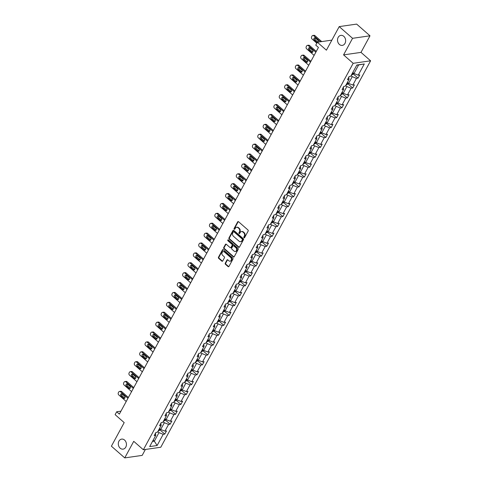 <?xml version="1.0" encoding="UTF-8"?>
<svg xmlns="http://www.w3.org/2000/svg" width="482" height="482" viewBox="0 0 482 482"><rect width="100%" height="100%" fill="white"/><g stroke="black" fill="none" stroke-linecap="round" stroke-linejoin="round"><path stroke-width="0.72" d="M124.573 440.066A5.061 4.043 -98.2 0 0 121.651 439.114A5.061 4.043 -98.2 0 0 118.385 442.825A5.061 4.043 -98.2 0 0 120.169 448.182A5.061 4.043 -98.2 0 0 123.091 449.134A5.061 4.043 -98.2 0 0 126.356 445.428A5.061 4.043 -98.2 0 0 124.573 440.066M343.787 36.325A5.061 4.043 -98.2 0 0 340.864 35.373A5.061 4.043 -98.2 0 0 337.599 39.078A5.061 4.043 -98.2 0 0 339.382 44.434A5.061 4.043 -98.2 0 0 342.304 45.392A5.061 4.043 -98.2 0 0 345.57 41.681A5.061 4.043 -98.2 0 0 343.787 36.325M243.958 237.789A0.542 0.434 -98.2 0 0 244.561 237.674L248.152 231.065A0.777 0.621 -98.2 0 0 247.965 229.986L238.53 221.714A0.777 0.621 -98.2 0 0 237.668 221.877L234.083 228.486A0.542 0.434 -98.2 0 0 234.812 229.131L235.276 228.275A2.482 1.982 -98.2 0 1 236.602 227.287A2.482 1.982 -98.2 0 1 238.036 227.751L238.825 228.444A2.482 1.982 -98.2 0 1 239.421 231.902L238.958 232.758A0.542 0.434 -98.2 0 0 239.687 233.402L240.15 232.547A2.482 1.982 -98.2 0 1 241.476 231.559A2.482 1.982 -98.2 0 1 242.91 232.029L243.699 232.716A2.482 1.982 -98.2 0 1 244.296 236.18L243.832 237.036A0.542 0.434 -98.2 0 0 243.958 237.789M241.476 231.559L241.946 231.493A2.482 1.982 -98.2 0 1 243.38 231.956L244.169 232.649A2.482 1.982 -98.2 0 1 244.766 236.108L244.302 236.963A0.542 0.434 -98.2 0 0 244.495 237.771M238.325 221.593A0.777 0.621 -98.2 0 0 238.138 221.804L234.553 228.42A0.542 0.434 -98.2 0 0 234.746 229.221M236.602 227.287L237.072 227.215A2.482 1.982 -98.2 0 1 238.506 227.685L239.295 228.372A2.482 1.982 -98.2 0 1 239.891 231.836L239.427 232.692A0.542 0.434 -98.2 0 0 239.62 233.499M339.214 26.606L356.644 24.1L369.995 35.807L352.559 38.313L339.214 26.606L326.41 50.182L317.331 42.223L315.764 45.109L318.439 47.447L119.355 414.116L116.686 411.773L115.12 414.659L124.193 422.618L111.396 446.193L124.742 457.9L142.178 455.394L145.395 449.459M225.257 263.196A0.777 0.621 -98.2 0 0 225.437 264.275L228.088 266.6A0.777 0.621 -98.2 0 0 228.95 266.438L232.933 259.093A0.777 0.621 -98.2 0 0 232.746 258.015L223.317 249.742A0.777 0.621 -98.2 0 0 222.455 249.899L218.467 257.243A0.777 0.621 -98.2 0 0 218.653 258.328L221.853 261.13A0.777 0.621 -98.2 0 0 222.714 260.967L224.419 257.822A0.777 0.621 -98.2 0 0 224.232 256.743L222.648 255.352A2.079 1.657 -98.2 0 1 221.913 253.152A2.079 1.657 -98.2 0 1 223.256 251.634A2.079 1.657 -98.2 0 1 224.455 252.026L230.661 257.472A2.079 1.657 -98.2 0 1 231.396 259.665A2.079 1.657 -98.2 0 1 230.059 261.19A2.079 1.657 -98.2 0 1 228.86 260.798L227.823 259.888A0.777 0.621 -98.2 0 0 226.962 260.051L225.257 263.196L225.727 263.13A0.777 0.621 -98.2 0 0 225.913 264.208L228.558 266.528A0.777 0.621 -98.2 0 0 228.763 266.648M352.559 38.313L343.564 54.882L353.173 63.311L143.353 449.754L133.743 441.325L124.742 457.9M238.59 247.248A0.777 0.621 -98.2 0 0 239.452 247.085L243.44 239.747A0.777 0.621 -98.2 0 0 243.253 238.662L233.818 230.39A0.777 0.621 -98.2 0 0 232.957 230.553L228.974 237.897A0.777 0.621 -98.2 0 0 229.161 238.976L238.59 247.248L239.066 247.182A0.777 0.621 -98.2 0 0 239.265 247.302M238.186 249.417L234.204 256.761A0.777 0.621 -98.2 0 1 233.342 256.924L223.907 248.652A0.777 0.621 -98.2 0 1 223.72 247.567L225.425 244.428A0.777 0.621 -98.2 0 1 226.287 244.266L230.113 247.621A0.777 0.621 -98.2 0 0 230.974 247.459L232.107 245.374A0.777 0.621 -98.2 0 0 231.92 244.29L227.938 240.801A0.542 0.434 -98.2 0 1 228.408 239.928L238 248.338A0.777 0.621 -98.2 0 1 238.186 249.417M155.505 433.173L155.764 435.379L154.186 435.601L155.909 432.432L157.487 432.209L161.133 425.492L159.554 425.714L161.277 422.545L162.856 422.322L166.501 415.604L164.922 415.827L166.645 412.658L168.224 412.435L171.869 405.711L170.291 405.94L172.014 402.771L173.592 402.542L177.237 395.824L175.659 396.053L177.382 392.884L178.961 392.655L182.606 385.937L181.027 386.166L182.75 382.997L184.329 382.768L187.974 376.05L186.395 376.279L188.119 373.11L189.697 372.881L193.342 366.163L191.764 366.392L193.487 363.223L195.065 362.994L198.711 356.276L197.132 356.505L198.855 353.336L200.434 353.107L204.079 346.389L202.5 346.612L204.223 343.449L205.802 343.22L209.447 336.502L207.869 336.725L209.592 333.556L211.17 333.333L214.815 326.615L213.237 326.838L214.96 323.669L216.538 323.446L220.184 316.728L218.611 316.951L220.328 313.782L221.907 313.559L225.558 306.835L223.979 307.064L225.697 303.895L227.275 303.666L230.926 296.948L229.348 297.177L231.065 294.008L232.643 293.779L236.294 287.061L234.716 287.29L236.433 284.121L238.012 283.892L241.663 277.174L240.084 277.403L241.801 274.234L243.38 274.005L247.031 267.287L245.452 267.516L247.17 264.347L248.748 264.118L252.399 257.4L250.821 257.629L252.538 254.46L254.116 254.231L257.768 247.513L256.189 247.742L257.906 244.573L259.485 244.344L263.136 237.626L261.557 237.849L263.274 234.68L264.853 234.457L268.504 227.739L266.926 227.962L268.643 224.793L270.221 224.57L273.872 217.852L272.294 218.075L274.017 214.906L275.596 214.683L279.241 207.959L277.662 208.188L279.385 205.019L280.964 204.79L284.609 198.072L283.03 198.301L284.754 195.132L286.332 194.903L289.977 188.185L288.399 188.414L290.122 185.245L291.7 185.016L295.346 178.298L293.767 178.527L295.49 175.358L297.069 175.129L300.714 168.411L299.135 168.64L300.858 165.471L302.437 165.242L306.082 158.524L304.504 158.753L306.227 155.584L307.805 155.355L311.45 148.637L309.872 148.866L311.595 145.697L313.173 145.468L316.819 138.75L315.24 138.973L316.963 135.804L318.542 135.581L322.187 128.863L320.608 129.086L322.331 125.916L323.91 125.694L327.555 118.976L325.977 119.199L327.7 116.029L329.278 115.807L332.923 109.083L331.345 109.312L333.068 106.142L334.647 105.92L338.292 99.196L336.713 99.425L338.436 96.255L340.015 96.026L343.66 89.309L342.087 89.538L343.805 86.368L345.383 86.139L349.034 79.422L347.456 79.65L349.173 76.481L350.751 76.252L356.843 65.034L364.29 63.967L358.198 75.186L359.777 74.957L358.054 78.126L356.475 78.355L352.83 85.073L354.409 84.844L352.685 88.013L351.107 88.242L347.462 94.96L349.04 94.731L347.317 97.9L345.739 98.129L342.093 104.847L343.666 104.618L341.949 107.787L340.37 108.016L336.719 114.734L338.298 114.505L336.581 117.674L335.002 117.903L331.351 124.621L332.929 124.398L331.212 127.567L329.634 127.79L325.983 134.508L327.561 134.285L325.844 137.454L324.266 137.677L320.614 144.395L322.193 144.172L320.476 147.341L318.897 147.564L315.246 154.282L316.825 154.059L315.108 157.228L313.529 157.451L309.878 164.175L311.456 163.946L309.739 167.115L308.161 167.344L304.51 174.062L306.088 173.833L304.371 177.002L302.792 177.231L299.141 183.949L300.72 183.72L299.003 186.889L297.424 187.118L293.773 193.836L295.352 193.607L293.628 196.777L292.056 197.005L288.405 203.723L289.983 203.494L288.26 206.664L286.682 206.892L283.036 213.61L284.615 213.381L282.892 216.551L281.313 216.78L277.668 223.497L279.247 223.274L277.524 226.444L275.945 226.667L272.3 233.384L273.878 233.161L272.155 236.331L270.577 236.554L266.932 243.271L268.51 243.048L266.787 246.218L265.208 246.441L261.563 253.158L263.142 252.936L261.419 256.105L259.84 256.328L256.195 263.052L257.774 262.823L256.05 265.992L254.472 266.221L250.827 272.939L252.405 272.71L250.682 275.879L249.104 276.108L245.458 282.826L247.037 282.597L245.314 285.766L243.735 285.995L240.09 292.713L241.669 292.484L239.946 295.653L238.367 295.882L234.722 302.6L236.3 302.371L234.577 305.54L232.999 305.769L229.354 312.487L230.932 312.258L229.209 315.427L227.631 315.656L223.985 322.374L225.564 322.151L223.841 325.314L222.262 325.543L218.617 332.261L220.19 332.038L218.473 335.207L216.894 335.43L213.243 342.148L214.821 341.925L213.104 345.094L211.526 345.317L207.875 352.035L209.453 351.812L207.736 354.981L206.157 355.204L202.506 361.928L204.085 361.699L202.368 364.868L200.789 365.097L197.138 371.815L198.717 371.586L196.999 374.755L195.421 374.984L191.77 381.702L193.348 381.473L191.631 384.642L190.053 384.871L186.401 391.589L187.98 391.36L186.263 394.529L184.684 394.758L181.033 401.476L182.612 401.247L180.895 404.416L179.316 404.645L175.665 411.363L177.243 411.134L175.526 414.303L173.948 414.532L170.297 421.25L171.875 421.021L170.152 424.19L168.58 424.419L164.928 431.137L166.507 430.914L164.784 434.083L163.205 434.306L157.114 445.525L149.673 446.597L155.764 435.379M353.173 63.311L370.604 60.81L160.783 447.248L143.353 449.754M163.187 421.714L164.356 422.738L160.705 429.456L159.536 428.432M160.705 429.456L164.928 431.137M164.356 422.738L168.58 424.419M160.874 423.286L161.133 425.492M168.555 411.821L169.724 412.851L166.073 419.569L164.904 418.545M166.073 419.569L170.297 421.25M169.724 412.851L173.948 414.532M166.242 413.399L166.501 415.604M173.924 401.934L175.093 402.964L171.441 409.682L170.273 408.652M171.441 409.682L175.665 411.363M175.093 402.964L179.316 404.645M171.61 403.512L171.869 405.711M179.292 392.047L180.461 393.077L176.816 399.795L175.641 398.765M176.816 399.795L181.033 401.476M180.461 393.077L184.684 394.758M176.978 393.625L177.237 395.824M184.66 382.16L185.829 383.19L182.184 389.908L181.009 388.878M182.184 389.908L186.401 391.589M185.829 383.19L190.053 384.871M182.347 383.732L182.606 385.937M190.029 372.273L191.197 373.297L187.552 380.021L186.377 378.991M187.552 380.021L191.77 381.702M191.197 373.297L195.421 374.984M187.715 373.845L187.974 376.05M195.397 362.386L196.566 363.41L192.921 370.128L191.746 369.104M192.921 370.128L197.138 371.815M196.566 363.41L200.789 365.097M193.083 363.958L193.342 366.163M200.765 352.499L201.934 353.523L198.289 360.241L197.114 359.217M198.289 360.241L202.506 361.928M201.934 353.523L206.157 355.204M198.451 354.071L198.711 356.276M206.133 342.612L207.302 343.636L203.657 350.354L202.482 349.329M203.657 350.354L207.875 352.035M207.302 343.636L211.526 345.317M203.82 344.184L204.079 346.389M211.502 332.725L212.67 333.749L209.025 340.467L207.85 339.442M209.025 340.467L213.243 342.148M212.67 333.749L216.894 335.43M209.188 334.297L209.447 336.502M216.87 322.838L218.039 323.862L214.394 330.58L213.219 329.555M214.394 330.58L218.617 332.261M218.039 323.862L222.262 325.543M214.562 324.41L214.815 326.615M222.238 312.945L223.407 313.975L219.762 320.693L218.593 319.668M219.762 320.693L223.985 322.374M223.407 313.975L227.631 315.656M219.931 314.523L220.184 316.728M227.606 303.058L228.775 304.088L225.13 310.806L223.961 309.775M225.13 310.806L229.354 312.487M228.775 304.088L232.999 305.769M225.299 304.636L225.558 306.835M232.975 293.17L234.144 294.201L230.498 300.919L229.33 299.888M230.498 300.919L234.722 302.6M234.144 294.201L238.367 295.882M230.667 294.749L230.926 296.948M238.343 283.283L239.512 284.314L235.867 291.032L234.698 290.001M235.867 291.032L240.09 292.713M239.512 284.314L243.735 285.995M236.035 284.856L236.294 287.061M243.711 273.396L244.886 274.421L241.235 281.145L240.066 280.114M241.235 281.145L245.458 282.826M244.886 274.421L249.104 276.108M241.404 274.969L241.663 277.174M249.08 263.509L250.254 264.534L246.603 271.252L245.434 270.227M246.603 271.252L250.827 272.939M250.254 264.534L254.472 266.221M246.772 265.082L247.031 267.287M254.448 253.622L255.623 254.647L251.972 261.365L250.803 260.34M251.972 261.365L256.195 263.052M255.623 254.647L259.84 256.328M252.14 255.195L252.399 257.4M259.816 243.735L260.991 244.76L257.34 251.477L256.171 250.453M257.34 251.477L261.563 253.158M260.991 244.76L265.208 246.441M257.509 245.308L257.768 247.513M265.184 233.848L266.359 234.873L262.708 241.59L261.539 240.566M262.708 241.59L266.932 243.271M266.359 234.873L270.577 236.554M262.877 235.421L263.136 237.626M270.553 223.961L271.728 224.986L268.076 231.703L266.908 230.679M268.076 231.703L272.3 233.384M271.728 224.986L275.945 226.667M268.245 225.534L268.504 227.739M275.921 214.068L277.096 215.099L273.445 221.816L272.276 220.792M273.445 221.816L277.668 223.497M277.096 215.099L281.313 216.78M273.613 215.647L273.872 217.852M281.289 204.181L282.464 205.212L278.813 211.929L277.644 210.899M278.813 211.929L283.036 213.61M282.464 205.212L286.682 206.892M278.982 205.76L279.241 207.959M286.663 194.294L287.832 195.324L284.181 202.042L283.012 201.012M284.181 202.042L288.405 203.723M287.832 195.324L292.056 197.005M284.35 195.873L284.609 198.072M292.032 184.407L293.201 185.437L289.549 192.155L288.381 191.125M289.549 192.155L293.773 193.836M293.201 185.437L297.424 187.118M289.718 185.98L289.977 188.185M297.4 174.52L298.569 175.544L294.918 182.268L293.749 181.238M294.918 182.268L299.141 183.949M298.569 175.544L302.792 177.231M295.086 176.093L295.346 178.298M302.768 164.633L303.937 165.657L300.292 172.375L299.117 171.351M300.292 172.375L304.51 174.062M303.937 165.657L308.161 167.344M300.455 166.206L300.714 168.411M308.137 154.746L309.305 155.77L305.66 162.488L304.485 161.464M305.66 162.488L309.878 164.175M309.305 155.77L313.529 157.451M305.823 156.319L306.082 158.524M313.505 144.859L314.674 145.883L311.029 152.601L309.854 151.577M311.029 152.601L315.246 154.282M314.674 145.883L318.897 147.564M311.191 146.432L311.45 148.637M318.873 134.972L320.042 135.996L316.397 142.714L315.222 141.69M316.397 142.714L320.614 144.395M320.042 135.996L324.266 137.677M316.56 136.545L316.819 138.75M324.241 125.085L325.41 126.109L321.765 132.827L320.59 131.803M321.765 132.827L325.983 134.508M325.41 126.109L329.634 127.79M321.928 126.658L322.187 128.863M329.61 115.192L330.779 116.222L327.133 122.94L325.959 121.916M327.133 122.94L331.351 124.621M330.779 116.222L335.002 117.903M327.296 116.771L327.555 118.976M334.978 105.305L336.147 106.335L332.502 113.053L331.327 112.023M332.502 113.053L336.719 114.734M336.147 106.335L340.37 108.016M332.67 106.884L332.923 109.083M340.346 95.418L341.515 96.448L337.87 103.166L336.695 102.136M337.87 103.166L342.093 104.847M341.515 96.448L345.739 98.129M338.039 96.996L338.292 99.196M345.714 85.531L346.883 86.561L343.238 93.279L342.069 92.249M343.238 93.279L347.462 94.96M346.883 86.561L351.107 88.242M343.407 87.103L343.66 89.309M351.083 75.644L352.252 76.668L348.607 83.392L347.438 82.362M348.607 83.392L352.83 85.073M352.252 76.668L356.475 78.355M348.775 77.216L349.034 79.422M364.29 63.967L358.62 64.943L353.975 73.499L352.806 72.475M353.975 73.499L358.198 75.186M343.564 54.882L360.994 52.381L369.995 35.807M360.994 52.381L370.604 60.81M331.863 40.133L317.331 42.223M120.958 411.158L116.686 411.773M152.469 441.452L154.342 441.181L158.988 432.625L157.813 431.601M153.168 440.156L154.342 441.181L157.114 445.525M358.62 64.943L356.746 65.215M158.988 432.625L163.205 434.306M353.288 73.945L358.054 78.126M347.92 83.838L352.685 88.013M342.551 93.725L347.317 97.9M337.183 103.612L341.949 107.787M331.815 113.499L336.581 117.674M326.447 123.386L331.212 127.567M321.078 133.273L325.844 137.454M315.71 143.16L320.476 147.341M310.342 153.047L315.108 157.228M304.973 162.934L309.739 167.115M299.605 172.821L304.371 177.002M294.237 182.714L299.003 186.889M288.863 192.601L293.628 196.777M283.494 202.488L288.26 206.664M278.126 212.375L282.892 216.551M272.758 222.262L277.524 226.444M267.389 232.149L272.155 236.331M262.021 242.036L266.787 246.218M256.653 251.923L261.419 256.105M251.285 261.81L256.05 265.992M245.916 271.697L250.682 275.879M240.548 281.584L245.314 285.766M235.18 291.477L239.946 295.653M229.812 301.364L234.577 305.54M224.443 311.252L229.209 315.427M219.075 321.139L223.841 325.314M213.707 331.026L218.473 335.207M208.338 340.913L213.104 345.094M202.97 350.8L207.736 354.981M197.602 360.687L202.368 364.868M192.234 370.574L196.999 374.755M186.865 380.461L191.631 384.642M181.497 390.354L186.263 394.529M176.129 400.241L180.895 404.416M170.761 410.128L175.526 414.303M165.386 420.015L170.152 424.19M160.018 429.902L164.784 434.083M233.613 230.269A0.777 0.621 -98.2 0 0 233.427 230.486L229.444 237.825A0.777 0.621 -98.2 0 0 229.631 238.909L239.066 247.182M242.338 239.789A0.542 0.434 -98.2 0 0 242.205 239.03L233.921 231.77A0.542 0.434 -98.2 0 0 233.318 231.884L232.83 232.782A2.482 1.982 -98.2 0 0 233.427 236.246L239.084 241.211A2.482 1.982 -98.2 0 0 240.524 241.675A2.482 1.982 -98.2 0 0 241.844 240.687L242.808 239.717A0.542 0.434 -98.2 0 0 242.675 238.964L242.205 239.03M233.607 231.667L234.083 231.595A0.542 0.434 -98.2 0 1 234.397 231.697L242.675 238.964M240.524 241.675L240.994 241.609A2.482 1.982 -98.2 0 0 242.313 240.62L241.844 240.687M242.808 239.717L242.313 240.62M226.082 244.145A0.777 0.621 -98.2 0 0 225.895 244.362L224.19 247.501A0.777 0.621 -98.2 0 0 224.377 248.585L233.812 256.858A0.777 0.621 -98.2 0 0 234.017 256.978M230.559 247.766L231.035 247.7A0.777 0.621 -98.2 0 0 231.444 247.387L232.577 245.308A0.777 0.621 -98.2 0 0 232.39 244.223L228.408 240.729L227.938 240.801M228.341 239.879A0.542 0.434 -98.2 0 0 228.408 240.729M234.083 251.098A2.079 1.657 -98.2 0 0 235.282 251.49A2.079 1.657 -98.2 0 0 236.62 249.971A2.079 1.657 -98.2 0 0 235.891 247.772L233.704 245.856A0.777 0.621 -98.2 0 0 232.842 246.019L231.709 248.097A0.777 0.621 -98.2 0 0 231.896 249.182L234.083 251.098M235.282 251.49L235.752 251.423A2.079 1.657 -98.2 0 0 237.096 249.905A2.079 1.657 -98.2 0 0 236.361 247.706L235.891 247.772M233.252 245.706L233.728 245.639A0.777 0.621 -98.2 0 1 234.174 245.784L236.361 247.706M227.618 259.768A0.777 0.621 -98.2 0 0 227.432 259.985L225.727 263.13M230.059 261.19L230.529 261.123A2.079 1.657 -98.2 0 0 231.866 259.599A2.079 1.657 -98.2 0 0 231.137 257.4L230.661 257.472M223.256 251.634L223.726 251.562A2.079 1.657 -98.2 0 1 224.925 251.953L231.137 257.4M223.112 249.616A0.777 0.621 -98.2 0 0 222.925 249.833L218.936 257.177A0.777 0.621 -98.2 0 0 219.123 258.256L222.323 261.063A0.777 0.621 -98.2 0 0 222.527 261.184M321.723 41.591L314.909 35.62A1.585 1.265 81.8 0 0 313.999 35.319L312.818 35.487A1.585 1.265 -98.2 0 0 311.974 36.12L311.631 36.753A1.585 1.265 -98.2 0 0 312.011 38.958L316.819 43.169M312.818 35.487A1.585 1.265 -98.2 0 1 313.734 35.788L320.548 41.759M353.674 73.24L353.179 74.144L351.896 74.915A2.097 0.862 -151.5 0 1 351.48 74.909M315.24 37.958A1.265 1.012 -98.2 0 0 315.421 39.904L317.963 42.133M352.131 73.704L352.685 72.999M318.186 42.103A1.265 1.012 -98.2 0 0 317.909 40.289L315.342 38.042A1.265 1.012 -98.2 0 0 314.246 40.072L316.807 42.32A1.265 1.012 -98.2 0 0 317.168 42.524M316.282 51.417L309.54 45.507A1.585 1.265 81.8 0 0 308.631 45.206L307.45 45.374A1.585 1.265 -98.2 0 0 306.606 46.007L306.263 46.64A1.585 1.265 -98.2 0 0 306.642 48.845L314.119 55.4M307.45 45.374A1.585 1.265 -98.2 0 1 308.366 45.676L315.843 52.231M348.305 83.127L347.811 84.031L346.528 84.802A2.097 0.862 -151.5 0 1 346.112 84.796M309.866 47.851A1.265 1.012 -98.2 0 0 310.053 49.791L312.613 52.038A1.265 1.012 -98.2 0 0 312.722 52.122M346.763 83.591L347.173 82.832M308.878 49.959L311.438 52.207A1.265 1.012 -98.2 0 0 312.541 50.176L309.974 47.929A1.265 1.012 -98.2 0 0 308.878 49.959L310.053 49.791M310.914 61.304L304.172 55.394A1.585 1.265 81.8 0 0 303.262 55.093L302.081 55.261A1.585 1.265 -98.2 0 0 301.238 55.894L300.895 56.527A1.585 1.265 -98.2 0 0 301.274 58.732L308.751 65.287M302.081 55.261A1.585 1.265 -98.2 0 1 302.997 55.563L310.474 62.118M342.937 93.014L342.443 93.918L341.16 94.689A2.097 0.862 -151.5 0 1 340.744 94.683M304.497 57.738A1.265 1.012 -98.2 0 0 304.684 59.678L307.245 61.925A1.265 1.012 -98.2 0 0 307.353 62.009M341.395 93.478L341.804 92.719M303.503 59.846L306.07 62.094A1.265 1.012 -98.2 0 0 307.173 60.063L304.606 57.816A1.265 1.012 -98.2 0 0 303.503 59.846L304.684 59.678M305.546 71.191L298.804 65.281A1.585 1.265 81.8 0 0 297.888 64.986L296.713 65.154A1.585 1.265 -98.2 0 0 295.87 65.781L295.526 66.414A1.585 1.265 -98.2 0 0 295.906 68.619L303.383 75.174M296.713 65.154A1.585 1.265 -98.2 0 1 297.629 65.45L305.106 72.005M337.569 102.901L337.075 103.805L335.791 104.576A2.097 0.862 -151.5 0 1 335.376 104.57M299.129 67.625A1.265 1.012 -98.2 0 0 299.316 69.565L301.877 71.812A1.265 1.012 -98.2 0 0 301.985 71.896M336.026 103.365L336.436 102.606M298.135 69.733L300.702 71.981A1.265 1.012 -98.2 0 0 301.804 69.956L299.238 67.709A1.265 1.012 -98.2 0 0 298.135 69.733L299.316 69.565M300.178 81.078L293.436 75.168A1.585 1.265 81.8 0 0 292.52 74.873L291.345 75.041A1.585 1.265 -98.2 0 0 290.501 75.668L290.158 76.301A1.585 1.265 -98.2 0 0 290.538 78.506L298.015 85.061M291.345 75.041A1.585 1.265 -98.2 0 1 292.261 75.337L299.732 81.892M332.2 112.788L331.706 113.692L330.423 114.463A2.097 0.862 -151.5 0 1 330.007 114.457M293.761 77.512A1.265 1.012 -98.2 0 0 293.948 79.452L296.508 81.699A1.265 1.012 -98.2 0 0 296.617 81.783M330.652 113.252L331.068 112.493M292.767 79.62L295.333 81.868A1.265 1.012 -98.2 0 0 296.436 79.843L293.869 77.596A1.265 1.012 -98.2 0 0 292.767 79.62L293.948 79.452M294.809 90.965L288.067 85.055A1.585 1.265 81.8 0 0 287.152 84.76L285.977 84.928A1.585 1.265 -98.2 0 0 285.133 85.555L284.79 86.188A1.585 1.265 -98.2 0 0 285.169 88.393L292.646 94.948M285.977 84.928A1.585 1.265 -98.2 0 1 286.886 85.224L294.363 91.779M326.832 122.675L326.338 123.585L325.049 124.35A2.097 0.862 -151.5 0 1 324.639 124.344M288.393 87.399A1.265 1.012 -98.2 0 0 288.579 89.339L291.14 91.586A1.265 1.012 -98.2 0 0 291.248 91.67M325.284 123.139L325.699 122.38M287.399 89.507L289.965 91.755A1.265 1.012 -98.2 0 0 291.068 89.73L288.501 87.483A1.265 1.012 -98.2 0 0 287.399 89.507L288.579 89.339M289.441 100.852L282.699 94.942A1.585 1.265 81.8 0 0 281.783 94.647L280.608 94.815A1.585 1.265 -98.2 0 0 279.765 95.442L279.421 96.081A1.585 1.265 -98.2 0 0 279.801 98.28L287.278 104.835M280.608 94.815A1.585 1.265 -98.2 0 1 281.518 95.111L288.995 101.672M321.464 132.562L320.97 133.472L319.68 134.237A2.097 0.862 -151.5 0 1 319.271 134.231M283.024 97.286A1.265 1.012 -98.2 0 0 283.211 99.226L285.772 101.473A1.265 1.012 -98.2 0 0 285.88 101.557M319.915 133.026L320.331 132.267M282.03 99.394L284.597 101.642A1.265 1.012 -98.2 0 0 285.693 99.617L283.133 97.37A1.265 1.012 -98.2 0 0 282.03 99.394L283.211 99.226M284.073 110.74L277.331 104.829A1.585 1.265 81.8 0 0 276.415 104.534L275.24 104.702A1.585 1.265 -98.2 0 0 274.397 105.329L274.053 105.968A1.585 1.265 -98.2 0 0 274.433 108.167L281.91 114.728M275.24 104.702A1.585 1.265 -98.2 0 1 276.15 104.998L283.627 111.559M316.096 142.449L315.602 143.359L314.312 144.124A2.097 0.862 -151.5 0 1 313.903 144.118M277.656 107.173A1.265 1.012 -98.2 0 0 277.843 109.113L280.404 111.36A1.265 1.012 -98.2 0 0 280.512 111.444M314.547 142.913L314.963 142.154M276.662 109.287L279.229 111.535A1.265 1.012 -98.2 0 0 280.325 109.504L277.765 107.257A1.265 1.012 -98.2 0 0 276.662 109.287L277.843 109.113M278.704 120.633L271.962 114.716A1.585 1.265 81.8 0 0 271.047 114.421L269.872 114.589A1.585 1.265 -98.2 0 0 269.028 115.222L268.685 115.855A1.585 1.265 -98.2 0 0 269.064 118.06L276.541 124.615M269.872 114.589A1.585 1.265 -98.2 0 1 270.782 114.891L278.259 121.446M310.727 152.336L310.233 153.246L308.944 154.017A2.097 0.862 -151.5 0 1 308.534 154.011M272.288 117.06A1.265 1.012 -98.2 0 0 272.475 119.006L275.035 121.253A1.265 1.012 -98.2 0 0 275.144 121.331M309.179 152.8L309.595 152.041M271.294 119.175L273.86 121.422A1.265 1.012 -98.2 0 0 274.957 119.391L272.396 117.144A1.265 1.012 -98.2 0 0 271.294 119.175L272.475 119.006M273.336 130.52L266.594 124.609A1.585 1.265 81.8 0 0 265.678 124.308L264.504 124.477A1.585 1.265 -98.2 0 0 263.66 125.109L263.317 125.742A1.585 1.265 -98.2 0 0 263.696 127.947L271.173 134.502M264.504 124.477A1.585 1.265 -98.2 0 1 265.413 124.778L272.89 131.333M305.359 162.229L304.865 163.133L303.576 163.904A2.097 0.862 -151.5 0 1 303.166 163.898M266.92 126.947A1.265 1.012 -98.2 0 0 267.106 128.893L269.667 131.14A1.265 1.012 -98.2 0 0 269.775 131.218M303.811 162.693L304.226 161.928M265.925 129.062L268.492 131.309A1.265 1.012 -98.2 0 0 269.589 129.278L267.028 127.031A1.265 1.012 -98.2 0 0 265.925 129.062L267.106 128.893M267.968 140.407L261.226 134.496A1.585 1.265 81.8 0 0 260.31 134.195L259.135 134.364A1.585 1.265 -98.2 0 0 258.292 134.996L257.948 135.629A1.585 1.265 -98.2 0 0 258.328 137.834L265.805 144.389M259.135 134.364A1.585 1.265 -98.2 0 1 260.045 134.665L267.522 141.22M299.991 172.116L299.497 173.02L298.207 173.791A2.097 0.862 -151.5 0 1 297.798 173.785M261.551 136.834A1.265 1.012 -98.2 0 0 261.738 138.78L264.299 141.027A1.265 1.012 -98.2 0 0 264.407 141.112M298.442 172.58L298.858 171.815M260.557 138.949L263.124 141.196A1.265 1.012 -98.2 0 0 264.22 139.165L261.66 136.918A1.265 1.012 -98.2 0 0 260.557 138.949L261.738 138.78M262.6 150.294L255.858 144.383A1.585 1.265 81.8 0 0 254.942 144.082L253.767 144.251A1.585 1.265 -98.2 0 0 252.923 144.883L252.58 145.516A1.585 1.265 -98.2 0 0 252.96 147.721L260.437 154.276M253.767 144.251A1.585 1.265 -98.2 0 1 254.677 144.552L262.154 151.107M294.616 182.003L294.128 182.907L292.839 183.678A2.097 0.862 -151.5 0 1 292.429 183.672M256.183 146.727A1.265 1.012 -98.2 0 0 256.37 148.667L258.93 150.914A1.265 1.012 -98.2 0 0 259.039 150.999M293.074 182.467L293.49 181.708M255.189 148.836L257.75 151.083A1.265 1.012 -98.2 0 0 258.852 149.052L256.291 146.805A1.265 1.012 -98.2 0 0 255.189 148.836L256.37 148.667M257.231 160.181L250.489 154.27A1.585 1.265 81.8 0 0 249.574 153.969L248.399 154.138A1.585 1.265 -98.2 0 0 247.555 154.77L247.212 155.403A1.585 1.265 -98.2 0 0 247.591 157.608L255.068 164.163M248.399 154.138A1.585 1.265 -98.2 0 1 249.308 154.439L256.786 160.994M289.248 191.89L288.76 192.794L287.471 193.565A2.097 0.862 -151.5 0 1 287.061 193.559M250.815 156.614A1.265 1.012 -98.2 0 0 251.002 158.554L253.562 160.801A1.265 1.012 -98.2 0 0 253.671 160.886M287.706 192.354L288.122 191.595M249.821 158.723L252.381 160.97A1.265 1.012 -98.2 0 0 253.484 158.94L250.923 156.692A1.265 1.012 -98.2 0 0 249.821 158.723L251.002 158.554M251.857 170.068L245.121 164.157A1.585 1.265 81.8 0 0 244.205 163.856L243.03 164.031A1.585 1.265 -98.2 0 0 242.187 164.657L241.844 165.29A1.585 1.265 -98.2 0 0 242.223 167.495L249.694 174.05M243.03 164.031A1.585 1.265 -98.2 0 1 243.94 164.326L251.417 170.881M283.88 201.777L283.392 202.681L282.103 203.452A2.097 0.862 -151.5 0 1 281.693 203.446M245.446 166.501A1.265 1.012 -98.2 0 0 245.627 168.441L248.194 170.688A1.265 1.012 -98.2 0 0 248.302 170.773M282.338 202.241L282.753 201.482M244.452 168.61L247.013 170.857A1.265 1.012 -98.2 0 0 248.116 168.833L245.555 166.579A1.265 1.012 -98.2 0 0 244.452 168.61L245.627 168.441M246.489 179.955L239.753 174.044A1.585 1.265 81.8 0 0 238.837 173.749L237.656 173.918A1.585 1.265 -98.2 0 0 236.819 174.544L236.469 175.177A1.585 1.265 -98.2 0 0 236.849 177.382L244.326 183.937M237.656 173.918A1.585 1.265 -98.2 0 1 238.572 174.213L246.049 180.768M278.512 211.664L278.024 212.568L276.734 213.339A2.097 0.862 -151.5 0 1 276.325 213.333M240.078 176.388A1.265 1.012 -98.2 0 0 240.259 178.328L242.826 180.575A1.265 1.012 -98.2 0 0 242.934 180.66M276.969 212.128L277.53 211.423M239.084 178.497L241.645 180.744A1.265 1.012 -98.2 0 0 242.747 178.72L240.187 176.472A1.265 1.012 -98.2 0 0 239.084 178.497L240.259 178.328M241.121 189.842L234.385 183.931A1.585 1.265 81.8 0 0 233.469 183.636L232.288 183.805A1.585 1.265 -98.2 0 0 231.45 184.431L231.101 185.064A1.585 1.265 -98.2 0 0 231.481 187.269L238.958 193.824M232.288 183.805A1.585 1.265 -98.2 0 1 233.204 184.1L240.681 190.655M273.143 221.551L272.655 222.461L271.366 223.226A2.097 0.862 -151.5 0 1 270.956 223.22M234.71 186.275A1.265 1.012 -98.2 0 0 234.891 188.215L237.457 190.462A1.265 1.012 -98.2 0 0 237.566 190.547M271.601 222.015L272.155 221.31M233.716 188.384L236.276 190.631A1.265 1.012 -98.2 0 0 237.379 188.607L234.818 186.359A1.265 1.012 -98.2 0 0 233.716 188.384L234.891 188.215M235.752 199.729L229.01 193.818A1.585 1.265 81.8 0 0 228.1 193.523L226.92 193.692A1.585 1.265 -98.2 0 0 226.076 194.318L225.733 194.957A1.585 1.265 -98.2 0 0 226.112 197.156L233.589 203.711M226.92 193.692A1.585 1.265 -98.2 0 1 227.835 193.987L235.312 200.542M267.775 231.438L267.287 232.348L265.998 233.113A2.097 0.862 -151.5 0 1 265.588 233.107M229.342 196.162A1.265 1.012 -98.2 0 0 229.522 198.102L232.089 200.349A1.265 1.012 -98.2 0 0 232.197 200.434M266.233 231.902L266.648 231.143M228.348 198.271L230.908 200.518A1.265 1.012 -98.2 0 0 232.011 198.494L229.45 196.246A1.265 1.012 -98.2 0 0 228.348 198.271L229.522 198.102M230.384 209.616L223.642 203.705A1.585 1.265 81.8 0 0 222.732 203.41L221.551 203.579A1.585 1.265 -98.2 0 0 220.708 204.205L220.364 204.844A1.585 1.265 -98.2 0 0 220.744 207.043L228.221 213.604M221.551 203.579A1.585 1.265 -98.2 0 1 222.467 203.874L229.944 210.435M262.407 241.325L261.919 242.235L260.629 243A2.097 0.862 -151.5 0 1 260.22 242.994M223.973 206.049A1.265 1.012 -98.2 0 0 224.154 207.989L226.721 210.236A1.265 1.012 -98.2 0 0 226.829 210.321M260.864 241.789L261.274 241.03M222.979 208.164L225.54 210.411A1.265 1.012 -98.2 0 0 226.642 208.381L224.082 206.133A1.265 1.012 -98.2 0 0 222.979 208.164L224.154 207.989M225.016 219.509L218.274 213.592A1.585 1.265 81.8 0 0 217.364 213.297L216.183 213.466A1.585 1.265 -98.2 0 0 215.34 214.098L214.996 214.731A1.585 1.265 -98.2 0 0 215.376 216.936L222.853 223.491M216.183 213.466A1.585 1.265 -98.2 0 1 217.099 213.767L224.576 220.322M257.039 251.212L256.545 252.122L255.261 252.887A2.097 0.862 -151.5 0 1 254.851 252.887M218.605 215.936A1.265 1.012 -98.2 0 0 218.786 217.882L221.352 220.129A1.265 1.012 -98.2 0 0 221.455 220.208M255.496 251.676L255.906 250.917M217.611 218.051L220.172 220.298A1.265 1.012 -98.2 0 0 221.274 218.268L218.714 216.02A1.265 1.012 -98.2 0 0 217.611 218.051L218.786 217.882M219.647 229.396L212.905 223.485A1.585 1.265 81.8 0 0 211.996 223.184L210.815 223.353A1.585 1.265 -98.2 0 0 209.971 223.985L209.628 224.618A1.585 1.265 -98.2 0 0 210.007 226.823L217.484 233.378M210.815 223.353A1.585 1.265 -98.2 0 1 211.731 223.654L219.208 230.209M251.67 261.099L251.176 262.009L249.893 262.78A2.097 0.862 -151.5 0 1 249.483 262.774M213.237 225.823A1.265 1.012 -98.2 0 0 213.418 227.769L215.984 230.016A1.265 1.012 -98.2 0 0 216.087 230.095M250.128 261.569L250.538 260.804M212.243 227.938L214.803 230.185A1.265 1.012 -98.2 0 0 215.906 228.155L213.339 225.907A1.265 1.012 -98.2 0 0 212.243 227.938L213.418 227.769M214.279 239.283L207.537 233.372A1.585 1.265 81.8 0 0 206.627 233.071L205.446 233.24A1.585 1.265 -98.2 0 0 204.603 233.872L204.26 234.505A1.585 1.265 -98.2 0 0 204.639 236.71L212.116 243.265M205.446 233.24A1.585 1.265 -98.2 0 1 206.362 233.541L213.839 240.096M246.302 270.992L245.808 271.896L244.525 272.667A2.097 0.862 -151.5 0 1 244.115 272.661M207.869 235.71A1.265 1.012 -98.2 0 0 208.049 237.656L210.616 239.903A1.265 1.012 -98.2 0 0 210.718 239.988M244.76 271.456L245.169 270.691M206.874 237.825L209.435 240.072A1.265 1.012 -98.2 0 0 210.538 238.042L207.971 235.794A1.265 1.012 -98.2 0 0 206.874 237.825L208.049 237.656M208.911 249.17L202.169 243.259A1.585 1.265 81.8 0 0 201.259 242.958L200.078 243.127A1.585 1.265 -98.2 0 0 199.235 243.759L198.891 244.392A1.585 1.265 -98.2 0 0 199.271 246.597L206.748 253.152M200.078 243.127A1.585 1.265 -98.2 0 1 200.994 243.428L208.471 249.983M240.934 280.879L240.44 281.783L239.156 282.554A2.097 0.862 -151.5 0 1 238.747 282.548M202.5 245.603A1.265 1.012 -98.2 0 0 202.681 247.543L205.248 249.79A1.265 1.012 -98.2 0 0 205.35 249.875M239.391 281.343L239.801 280.584M201.506 247.712L204.067 249.959A1.265 1.012 -98.2 0 0 205.169 247.929L202.603 245.681A1.265 1.012 -98.2 0 0 201.506 247.712L202.681 247.543M203.543 259.057L196.801 253.146A1.585 1.265 81.8 0 0 195.891 252.845L194.71 253.014A1.585 1.265 -98.2 0 0 193.866 253.646L193.523 254.279A1.585 1.265 -98.2 0 0 193.903 256.484L201.38 263.039M194.71 253.014A1.585 1.265 -98.2 0 1 195.626 253.315L203.103 259.87M235.565 290.767L235.071 291.67L233.788 292.441A2.097 0.862 -151.5 0 1 233.372 292.435M197.132 255.49A1.265 1.012 -98.2 0 0 197.313 257.43L199.873 259.678A1.265 1.012 -98.2 0 0 199.982 259.762M234.023 291.23L234.433 290.471M196.138 257.599L198.698 259.846A1.265 1.012 -98.2 0 0 199.801 257.816L197.234 255.568A1.265 1.012 -98.2 0 0 196.138 257.599L197.313 257.43M198.174 268.944L191.432 263.033A1.585 1.265 81.8 0 0 190.523 262.732L189.342 262.907A1.585 1.265 -98.2 0 0 188.498 263.534L188.155 264.166A1.585 1.265 -98.2 0 0 188.534 266.371L196.011 272.926M189.342 262.907A1.585 1.265 -98.2 0 1 190.257 263.202L197.734 269.757M230.197 300.654L229.703 301.557L228.42 302.328A2.097 0.862 -151.5 0 1 228.004 302.322M191.764 265.377A1.265 1.012 -98.2 0 0 191.944 267.317L194.505 269.565A1.265 1.012 -98.2 0 0 194.614 269.649M228.655 301.117L229.064 300.358M190.77 267.486L193.33 269.733A1.265 1.012 -98.2 0 0 194.433 267.703L191.866 265.455A1.265 1.012 -98.2 0 0 190.77 267.486L191.944 267.317M192.806 278.831L186.064 272.92A1.585 1.265 81.8 0 0 185.154 272.625L183.973 272.794A1.585 1.265 -98.2 0 0 183.13 273.421L182.786 274.053A1.585 1.265 -98.2 0 0 183.166 276.258L190.643 282.813M183.973 272.794A1.585 1.265 -98.2 0 1 184.889 273.089L192.366 279.644M224.829 310.541L224.335 311.444L223.052 312.216A2.097 0.862 -151.5 0 1 222.636 312.209M186.389 275.264A1.265 1.012 -98.2 0 0 186.576 277.204L189.137 279.452A1.265 1.012 -98.2 0 0 189.245 279.536M223.287 311.004L223.841 310.3M185.401 277.373L187.962 279.62A1.265 1.012 -98.2 0 0 189.065 277.596L186.498 275.349A1.265 1.012 -98.2 0 0 185.401 277.373L186.576 277.204M187.438 288.718L180.696 282.807A1.585 1.265 81.8 0 0 179.786 282.512L178.605 282.681A1.585 1.265 -98.2 0 0 177.762 283.308L177.418 283.94A1.585 1.265 -98.2 0 0 177.798 286.145L185.275 292.701M178.605 282.681A1.585 1.265 -98.2 0 1 179.521 282.976L186.998 289.531M219.461 320.428L218.967 321.337L217.683 322.103A2.097 0.862 -151.5 0 1 217.268 322.097M181.021 285.151A1.265 1.012 -98.2 0 0 181.208 287.091L183.769 289.339A1.265 1.012 -98.2 0 0 183.877 289.423M217.918 320.892L218.328 320.132M180.027 287.26L182.594 289.507A1.265 1.012 -98.2 0 0 183.696 287.483L181.13 285.236A1.265 1.012 -98.2 0 0 180.027 287.26L181.208 287.091M182.069 298.605L175.328 292.695A1.585 1.265 81.8 0 0 174.412 292.399L173.237 292.568A1.585 1.265 -98.2 0 0 172.393 293.195L172.05 293.833A1.585 1.265 -98.2 0 0 172.429 296.032L179.907 302.588M173.237 292.568A1.585 1.265 -98.2 0 1 174.153 292.863L181.63 299.418M214.092 330.315L213.598 331.224L212.315 331.99A2.097 0.862 -151.5 0 1 211.899 331.984M175.653 295.038A1.265 1.012 -98.2 0 0 175.84 296.978L178.4 299.226A1.265 1.012 -98.2 0 0 178.509 299.31M212.55 330.779L212.96 330.019M174.659 297.147L177.225 299.394A1.265 1.012 -98.2 0 0 178.328 297.37L175.761 295.123A1.265 1.012 -98.2 0 0 174.659 297.147L175.84 296.978M176.701 308.492L169.959 302.582A1.585 1.265 81.8 0 0 169.043 302.286L167.869 302.455A1.585 1.265 -98.2 0 0 167.025 303.082L166.682 303.72A1.585 1.265 -98.2 0 0 167.061 305.919L174.538 312.481M167.869 302.455A1.585 1.265 -98.2 0 1 168.778 302.75L176.255 309.311M208.724 340.202L208.23 341.111L206.947 341.877A2.097 0.862 -151.5 0 1 206.531 341.871M170.285 304.925A1.265 1.012 -98.2 0 0 170.471 306.865L173.032 309.113A1.265 1.012 -98.2 0 0 173.14 309.197M207.176 340.666L207.591 339.906M169.29 307.04L171.857 309.287A1.265 1.012 -98.2 0 0 172.96 307.257L170.393 305.01A1.265 1.012 -98.2 0 0 169.29 307.04L170.471 306.865M171.333 318.385L164.591 312.469A1.585 1.265 81.8 0 0 163.675 312.173L162.5 312.342A1.585 1.265 -98.2 0 0 161.657 312.975L161.313 313.607A1.585 1.265 -98.2 0 0 161.693 315.812L169.17 322.368M162.5 312.342A1.585 1.265 -98.2 0 1 163.41 312.643L170.887 319.198M203.356 350.089L202.862 350.998L201.572 351.764A2.097 0.862 -151.5 0 1 201.163 351.764M164.916 314.812A1.265 1.012 -98.2 0 0 165.103 316.758L167.664 319.006A1.265 1.012 -98.2 0 0 167.772 319.084M201.807 350.553L202.223 349.793M163.922 316.927L166.489 319.174A1.265 1.012 -98.2 0 0 167.591 317.144L165.025 314.897A1.265 1.012 -98.2 0 0 163.922 316.927L165.103 316.758M165.965 328.272L159.223 322.362A1.585 1.265 81.8 0 0 158.307 322.06L157.132 322.229A1.585 1.265 -98.2 0 0 156.288 322.862L155.945 323.494A1.585 1.265 -98.2 0 0 156.325 325.699L163.802 332.255M157.132 322.229A1.585 1.265 -98.2 0 1 158.042 322.53L165.519 329.086M197.988 359.976L197.493 360.885L196.204 361.657A2.097 0.862 -151.5 0 1 195.794 361.651M159.548 324.699A1.265 1.012 -98.2 0 0 159.735 326.645L162.295 328.893A1.265 1.012 -98.2 0 0 162.404 328.971M196.439 360.446L196.999 359.741M158.554 326.814L161.121 329.061A1.265 1.012 -98.2 0 0 162.217 327.031L159.656 324.784A1.265 1.012 -98.2 0 0 158.554 326.814L159.735 326.645M160.596 338.159L153.854 332.249A1.585 1.265 81.8 0 0 152.939 331.947L151.764 332.116A1.585 1.265 -98.2 0 0 150.92 332.749L150.577 333.381A1.585 1.265 -98.2 0 0 150.956 335.586L158.433 342.142M151.764 332.116A1.585 1.265 -98.2 0 1 152.674 332.417L160.151 338.973M192.619 369.869L192.125 370.772L190.836 371.544A2.097 0.862 -151.5 0 1 190.426 371.538M154.18 334.586A1.265 1.012 -98.2 0 0 154.367 336.532L156.927 338.78A1.265 1.012 -98.2 0 0 157.036 338.864M191.071 370.333L191.487 369.567M153.186 336.701L155.752 338.948A1.265 1.012 -98.2 0 0 156.849 336.918L154.288 334.671A1.265 1.012 -98.2 0 0 153.186 336.701L154.367 336.532M155.228 348.046L148.486 342.136A1.585 1.265 81.8 0 0 147.57 341.834L146.395 342.003A1.585 1.265 -98.2 0 0 145.552 342.636L145.209 343.268A1.585 1.265 -98.2 0 0 145.588 345.474L153.065 352.029M146.395 342.003A1.585 1.265 -98.2 0 1 147.305 342.304L154.782 348.86M187.251 379.756L186.757 380.659L185.468 381.431A2.097 0.862 -151.5 0 1 185.058 381.425M148.811 344.473A1.265 1.012 -98.2 0 0 148.998 346.419L151.559 348.667A1.265 1.012 -98.2 0 0 151.667 348.751M185.703 380.22L186.118 379.461M147.817 346.588L150.384 348.835A1.265 1.012 -98.2 0 0 151.481 346.805L148.92 344.558A1.265 1.012 -98.2 0 0 147.817 346.588L148.998 346.419M149.86 357.933L143.118 352.023A1.585 1.265 81.8 0 0 142.202 351.721L141.027 351.89A1.585 1.265 -98.2 0 0 140.184 352.523L139.84 353.155A1.585 1.265 -98.2 0 0 140.22 355.361L147.697 361.916M141.027 351.89A1.585 1.265 -98.2 0 1 141.937 352.191L149.414 358.747M181.883 389.643L181.389 390.547L180.099 391.318A2.097 0.862 -151.5 0 1 179.69 391.312M143.443 354.366A1.265 1.012 -98.2 0 0 143.63 356.306L146.191 358.554A1.265 1.012 -98.2 0 0 146.299 358.638M180.334 390.107L180.75 389.348M142.449 356.475L145.016 358.722A1.265 1.012 -98.2 0 0 146.112 356.692L143.552 354.445A1.265 1.012 -98.2 0 0 142.449 356.475L143.63 356.306M144.492 367.82L137.75 361.91A1.585 1.265 81.8 0 0 136.834 361.608L135.659 361.783A1.585 1.265 -98.2 0 0 134.815 362.41L134.472 363.042A1.585 1.265 -98.2 0 0 134.852 365.248L142.329 371.803M135.659 361.783A1.585 1.265 -98.2 0 1 136.569 362.078L144.046 368.634M176.514 399.53L176.02 400.434L174.731 401.205A2.097 0.862 -151.5 0 1 174.321 401.199M138.075 364.253A1.265 1.012 -98.2 0 0 138.262 366.193L140.822 368.441A1.265 1.012 -98.2 0 0 140.931 368.525M174.966 399.994L175.382 399.235M137.081 366.362L139.647 368.609A1.265 1.012 -98.2 0 0 140.744 366.579L138.183 364.332A1.265 1.012 -98.2 0 0 137.081 366.362L138.262 366.193M139.123 377.707L132.381 371.797A1.585 1.265 81.8 0 0 131.465 371.502L130.291 371.67A1.585 1.265 -98.2 0 0 129.447 372.297L129.104 372.929A1.585 1.265 -98.2 0 0 129.483 375.135L136.96 381.69M130.291 371.67A1.585 1.265 -98.2 0 1 131.2 371.965L138.677 378.521M171.14 409.417L170.652 410.321L169.363 411.092A2.097 0.862 -151.5 0 1 168.953 411.086M132.707 374.14A1.265 1.012 -98.2 0 0 132.893 376.081L135.454 378.328A1.265 1.012 -98.2 0 0 135.562 378.412M169.598 409.881L170.158 409.176M131.713 376.249L134.273 378.497A1.265 1.012 -98.2 0 0 135.376 376.472L132.815 374.225A1.265 1.012 -98.2 0 0 131.713 376.249L132.893 376.081M133.755 387.594L127.013 381.684A1.585 1.265 81.8 0 0 126.097 381.389L124.922 381.557A1.585 1.265 -98.2 0 0 124.079 382.184L123.735 382.816A1.585 1.265 -98.2 0 0 124.115 385.022L131.592 391.577M124.922 381.557A1.585 1.265 -98.2 0 1 125.832 381.852L133.309 388.408M165.772 419.304L165.284 420.214L163.994 420.979A2.097 0.862 -151.5 0 1 163.585 420.973M127.338 384.027A1.265 1.012 -98.2 0 0 127.525 385.968L130.086 388.215A1.265 1.012 -98.2 0 0 130.194 388.299M164.229 419.768L164.645 419.009M126.344 386.136L128.905 388.384A1.265 1.012 -98.2 0 0 130.007 386.359L127.447 384.112A1.265 1.012 -98.2 0 0 126.344 386.136L127.525 385.968M128.381 397.481L121.645 391.571A1.585 1.265 81.8 0 0 120.729 391.276L119.554 391.444A1.585 1.265 -98.2 0 0 118.711 392.071L118.361 392.703A1.585 1.265 -98.2 0 0 118.747 394.909L126.218 401.464M119.554 391.444A1.585 1.265 -98.2 0 1 120.464 391.739L127.941 398.295M160.404 429.191L159.916 430.101L158.626 430.866A2.097 0.862 -151.5 0 1 158.217 430.86M121.97 393.914A1.265 1.012 -98.2 0 0 122.151 395.855L124.718 398.102A1.265 1.012 -98.2 0 0 124.826 398.186M158.861 429.655L159.277 428.896M120.976 396.023L123.537 398.271A1.265 1.012 -98.2 0 0 124.639 396.246L122.079 393.999A1.265 1.012 -98.2 0 0 120.976 396.023L122.151 395.855M244.766 236.108L244.296 236.18M244.169 232.649L243.699 232.716M243.38 231.956L242.91 232.029M239.427 232.692L238.958 232.758M239.891 231.836L239.421 231.902M239.295 228.372L238.825 228.444M238.506 227.685L238.036 227.751M234.553 228.42L234.083 228.486M238.138 221.804L237.668 221.877M244.302 236.963L243.832 237.036M229.631 238.909L229.161 238.976M229.444 237.825L228.974 237.897M233.427 230.486L232.957 230.553M234.397 231.697L233.921 231.77M233.812 256.858L233.342 256.924M224.377 248.585L223.907 248.652M224.19 247.501L223.72 247.567M225.895 244.362L225.425 244.428M231.444 247.387L230.974 247.459M232.577 245.308L232.107 245.374M232.39 244.223L231.92 244.29M234.174 245.784L233.704 245.856M227.432 259.985L226.962 260.051M224.925 251.953L224.455 252.026M222.323 261.063L221.853 261.13M219.123 258.256L218.653 258.328M218.936 257.177L218.467 257.243M222.925 249.833L222.455 249.899M228.558 266.528L228.088 266.6M225.913 264.208L225.437 264.275M313.734 35.788L314.909 35.62M351.926 74.897L353.101 72.734M315.421 39.904L314.246 40.072M317.319 42.247L316.807 42.32M308.366 45.676L309.54 45.507M346.558 84.784L347.733 82.621M312.613 52.038L311.438 52.207M302.997 55.563L304.172 55.394M341.19 94.671L342.365 92.508M307.245 61.925L306.07 62.094M297.629 65.45L298.804 65.281M335.821 104.558L336.996 102.395M301.877 71.812L300.702 71.981M292.261 75.337L293.436 75.168M330.453 114.445L331.628 112.288M296.508 81.699L295.333 81.868M286.886 85.224L288.067 85.055M325.085 124.332L326.254 122.175M291.14 91.586L289.965 91.755M281.518 95.111L282.699 94.942M319.717 134.219L320.885 132.062M285.772 101.473L284.597 101.642M276.15 104.998L277.331 104.829M314.348 144.106L315.517 141.949M280.404 111.36L279.229 111.535M270.782 114.891L271.962 114.716M308.98 153.993L310.149 151.836M275.035 121.253L273.86 121.422M265.413 124.778L266.594 124.609M303.612 163.88L304.781 161.723M269.667 131.14L268.492 131.309M260.045 134.665L261.226 134.496M298.244 173.773L299.412 171.61M264.299 141.027L263.124 141.196M254.677 144.552L255.858 144.383M292.875 183.66L294.044 181.497M258.93 150.914L257.75 151.083M249.308 154.439L250.489 154.27M287.507 193.547L288.676 191.384M253.562 160.801L252.381 160.97M243.94 164.326L245.121 164.157M282.139 203.434L283.308 201.271M248.194 170.688L247.013 170.857M238.572 174.213L239.753 174.044M276.764 213.321L277.939 211.158M242.826 180.575L241.645 180.744M233.204 184.1L234.385 183.931M271.396 223.208L272.571 221.051M237.457 190.462L236.276 190.631M227.835 193.987L229.01 193.818M266.028 233.095L267.203 230.938M232.089 200.349L230.908 200.518M222.467 203.874L223.642 203.705M260.66 242.982L261.834 240.825M226.721 210.236L225.54 210.411M217.099 213.767L218.274 213.592M255.291 252.869L256.466 250.712M221.352 220.129L220.172 220.298M211.731 223.654L212.905 223.485M249.923 262.756L251.098 260.599M215.984 230.016L214.803 230.185M206.362 233.541L207.537 233.372M244.555 272.649L245.73 270.486M210.616 239.903L209.435 240.072M200.994 243.428L202.169 243.259M239.186 282.536L240.361 280.373M205.248 249.79L204.067 249.959M195.626 253.315L196.801 253.146M233.818 292.423L234.993 290.26M199.873 259.678L198.698 259.846M190.257 263.202L191.432 263.033M228.45 302.31L229.625 300.147M194.505 269.565L193.33 269.733M184.889 273.089L186.064 272.92M223.082 312.197L224.257 310.034M189.137 279.452L187.962 279.62M179.521 282.976L180.696 282.807M217.713 322.084L218.888 319.928M183.769 289.339L182.594 289.507M174.153 292.863L175.328 292.695M212.345 331.971L213.52 329.815M178.4 299.226L177.225 299.394M168.778 302.75L169.959 302.582M206.977 341.858L208.152 339.702M173.032 309.113L171.857 309.287M163.41 312.643L164.591 312.469M201.609 351.746L202.777 349.589M167.664 319.006L166.489 319.174M158.042 322.53L159.223 322.362M196.24 361.633L197.409 359.476M162.295 328.893L161.121 329.061M152.674 332.417L153.854 332.249M190.872 371.526L192.041 369.363M156.927 338.78L155.752 338.948M147.305 342.304L148.486 342.136M185.504 381.413L186.673 379.25M151.559 348.667L150.384 348.835M141.937 352.191L143.118 352.023M180.135 391.3L181.304 389.137M146.191 358.554L145.016 358.722M136.569 362.078L137.75 361.91M174.767 401.187L175.936 399.024M140.822 368.441L139.647 368.609M131.2 371.965L132.381 371.797M169.399 411.074L170.568 408.911M135.454 378.328L134.273 378.497M125.832 381.852L127.013 381.684M164.031 420.961L165.199 418.804M130.086 388.215L128.905 388.384M120.464 391.739L121.645 391.571M158.662 430.848L159.831 428.691M124.718 398.102L123.537 398.271"/></g></svg>
